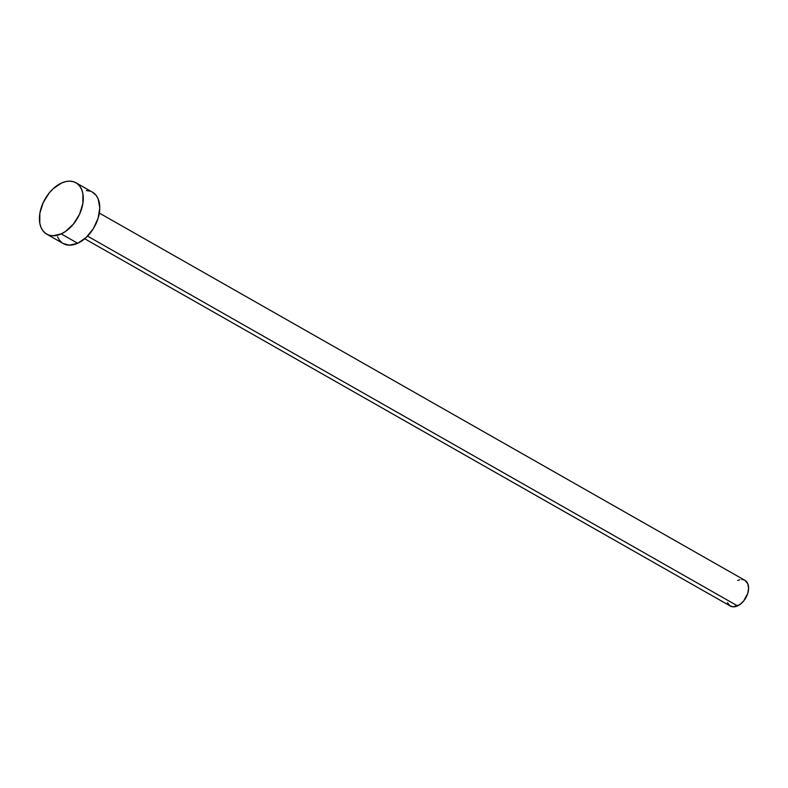<?xml version="1.0" encoding="UTF-8"?>
<svg xmlns="http://www.w3.org/2000/svg" width="788" height="788" viewBox="0 0 788 788"><rect width="100%" height="100%" fill="white"/><g stroke="black" fill="none" stroke-linecap="round" stroke-linejoin="round"><path stroke-width="1.18" d="M84.72 238.764L730.318 606.031A14.775 9.417 -60.4 0 0 737.558 605.903L87.537 236.124L737.558 605.903A14.775 9.417 -60.4 0 0 747.871 593.009A14.775 9.417 -60.4 0 0 744.936 580.342L99.327 213.075M61.218 233.898A29.55 18.843 119.6 0 1 46.728 234.164A29.55 18.843 119.6 0 1 40.868 208.84A29.55 18.843 119.6 0 1 61.484 183.043A29.55 18.843 119.6 0 1 75.963 182.786A29.55 18.843 119.6 0 1 81.834 208.101A29.55 18.843 119.6 0 1 61.218 233.898L77.707 243.285L61.218 233.898L52.826 235.789L49.043 235.169L45.734 233.524L43.025 230.914L41.015 227.446L39.794 223.24L39.843 213.321L43.173 202.654L49.26 192.883L53.072 188.805L61.484 183.043L65.759 181.575L69.866 181.151L73.648 181.772L76.958 183.417L79.667 186.027L81.676 189.504L82.898 193.7L82.848 203.619L79.519 214.287L73.432 224.058L65.502 231.465L61.218 233.898M46.728 234.164L63.227 243.541A29.55 18.843 -60.4 0 0 77.707 243.285A29.55 18.843 -60.4 0 0 98.323 217.488A29.55 18.843 -60.4 0 0 92.452 192.164L75.963 182.786M86.365 190.529L90.147 191.159M92.383 192.124L96.166 195.414L98.165 198.881L99.79 207.855L98.067 218.345L93.27 228.766L86.119 237.523L77.707 243.285L69.324 245.176L63.158 243.502M62.232 242.911L59.524 240.301L57.514 236.824M737.696 580.47L739.833 579.741M741.892 579.525L743.774 579.84M744.896 580.323L747.792 583.701L748.6 588.193L747.743 593.433L743.665 600.988L739.705 604.682L733.362 606.849L729.816 605.716L727.462 602.672"/></g></svg>
